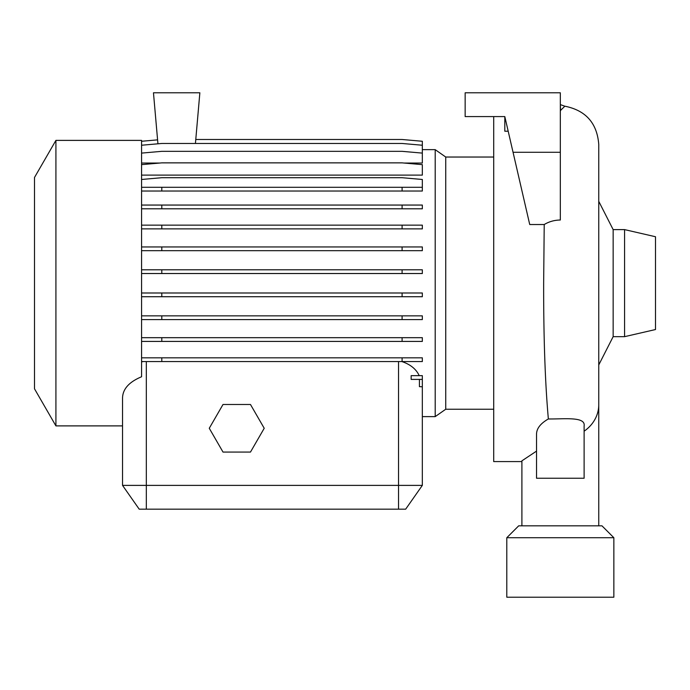 <?xml version="1.0" encoding="UTF-8"?>
<svg xmlns="http://www.w3.org/2000/svg" width="690" height="690" viewBox="0 0 690 690"><rect width="100%" height="100%" fill="white"/><g stroke="black" fill="none" stroke-linecap="round" stroke-linejoin="round"><path stroke-width="1.03" d="M422.332 149.652L435.2 149.652L445.74 157.035L445.74 409.239L493.704 409.239M435.2 149.652L435.2 416.622L445.74 409.239M55.916 140.381L34.5 177.468L34.5 388.806L55.916 425.894L122.535 425.894L122.535 485.381L122.535 398.225C122.639 389.16 128.987 382.001 141.571 376.757L141.571 140.381L55.916 140.381L55.916 425.894M493.704 116.584L493.704 461.584L521.899 461.584M521.899 525.832L521.899 460.842L536.535 451.113M548.36 418.968C540.581 423.419 536.639 428.456 536.535 434.088L536.535 478.239L584.12 478.239L584.12 425.937C585.732 416.303 563.764 419.184 548.36 418.968C545.126 382.924 543.556 337.652 543.651 283.142L544.22 224.526C549.076 221.602 554.45 220.101 560.332 220.015L560.332 92.796L465.155 92.796L465.155 116.584L504.813 116.584L504.813 131.221L508.185 131.221M624.571 229.606L624.571 336.668L655.5 329.535L655.5 236.739L624.571 229.606L613.151 229.606L613.151 336.668L598.756 364.932M506.796 597.204L613.859 597.204L613.859 537.726L506.796 537.726L506.796 597.204M506.796 537.726L518.69 525.832L601.965 525.832L613.859 537.726M560.332 110.633L564.851 106.2C585.758 110.383 597.057 123.096 598.756 144.357L598.756 404.728A38.424 33.706 180 0 1 584.12 431.198M419.218 375.662C416.208 369.133 410.429 364.432 401.882 361.56M435.2 416.622L422.332 416.622L422.332 485.381L405.668 509.168L139.199 509.168L122.535 485.381L422.332 485.381L422.332 379.397L411.145 379.397L411.145 375.662L422.332 375.662L422.332 379.397M195.425 143.468L199.859 92.796L153.465 92.796L157.932 143.805M141.571 145.236L161.805 143.468L402.089 143.468L422.332 145.236L422.332 163.047L404.202 163.047M159.692 163.047L141.571 163.047M141.571 164.634L161.805 162.866L402.089 162.866L422.332 164.634L422.332 175.113L141.571 175.113M142.985 361.56L141.571 361.896M419.425 379.397L419.425 386.65L422.332 386.797M544.22 224.526L529.73 224.526L513.05 152.274L560.332 152.274M559.029 478.239L560.332 478.239M513.05 152.274L504.813 116.584M223.008 404.487L209.268 428.274L223.008 452.071L250.479 452.071L264.218 428.274L250.479 404.487L223.008 404.487M139.199 509.168L122.535 485.381M141.571 357.825L422.332 357.825L422.332 361.56L141.571 361.56M161.805 357.825L161.805 361.56M402.089 357.825L402.089 361.56M141.571 337.686L422.332 337.686L422.332 341.421L141.571 341.421M161.805 337.686L161.805 341.421M402.089 337.686L402.089 341.421M141.571 246.942L422.332 246.942L422.332 250.677L141.571 250.677M161.805 246.942L161.805 250.677M402.089 246.942L402.089 250.677M141.571 191.026L422.332 191.026L422.332 179.478L402.089 177.709L161.805 177.709L141.571 179.478M141.571 187.292L161.805 187.292L161.805 191.026M161.805 187.292L402.089 187.292L402.089 191.026M402.089 187.292L422.332 187.292M141.571 141.269L157.587 139.863M141.571 269.79L422.332 269.79L422.332 273.525L141.571 273.525M161.805 269.79L161.805 273.525M402.089 269.79L402.089 273.525M141.571 292.991L422.332 292.991L422.332 296.726L141.571 296.726M161.805 292.991L161.805 296.726M402.089 292.991L402.089 296.726M141.571 205.059L422.332 205.059L422.332 208.794L141.571 208.794M161.805 205.059L161.805 208.794M402.089 205.059L402.089 208.794M141.571 315.856L422.332 315.856L422.332 319.591L141.571 319.591M161.805 315.856L161.805 319.591M402.089 315.856L402.089 319.591M141.571 225.147L422.332 225.147L422.332 228.882L141.571 228.882M161.805 225.147L161.805 228.882M402.089 225.147L402.089 228.882M141.571 153.102L161.805 151.334L402.089 151.334L422.332 153.102M195.779 139.492L402.089 139.492L422.332 141.269L422.332 145.236M398.535 509.168L398.535 361.56M560.332 104.69L560.565 110.642M146.332 509.168L146.332 361.56M598.756 525.832L598.756 404.728M613.151 336.668L624.571 336.668M613.151 229.606L598.756 201.342M560.565 104.69L565.076 106.294M445.74 157.035L493.704 157.035"/></g></svg>
